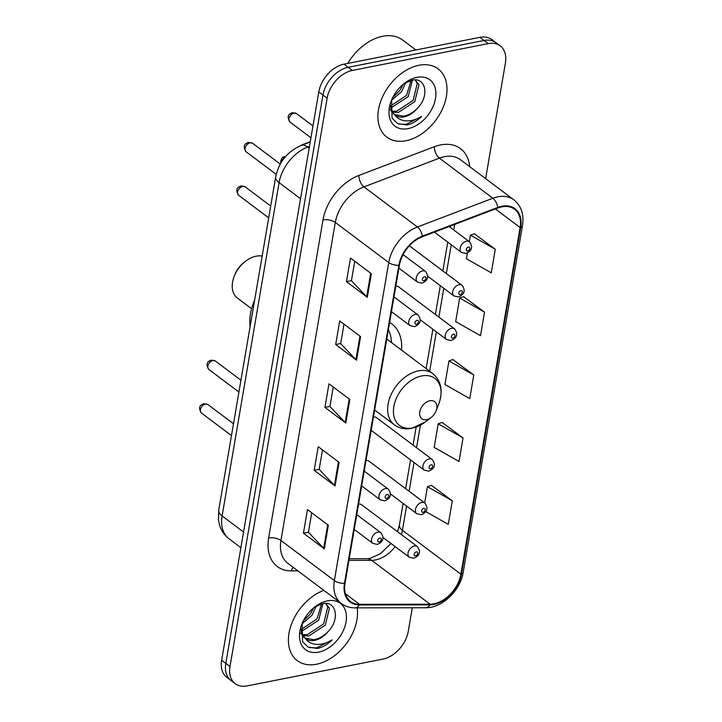 <?xml version="1.0" encoding="UTF-8"?>
<svg xmlns="http://www.w3.org/2000/svg" width="722" height="722" viewBox="0 0 722 722"><rect width="100%" height="100%" fill="white"/><g stroke="black" fill="none" stroke-linecap="round" stroke-linejoin="round"><path stroke-width="1.08" d="M401.54 350.134A47.129 32.021 126.9 0 0 391.82 323.934A47.129 32.021 126.9 0 0 389.609 322.472M390.566 494.028L416.784 513.712A6.669 4.531 -53.1 0 1 416.08 507.494A6.669 4.531 -53.1 0 1 421.792 502.476A6.669 4.531 -53.1 0 1 424.789 503.044L368.96 461.123A6.669 4.531 126.9 0 0 366.009 460.555M383.129 537.574L409.338 557.258A6.669 4.531 -53.1 0 1 408.634 551.039A6.669 4.531 -53.1 0 1 414.347 546.031A6.669 4.531 -53.1 0 1 417.352 546.59L361.514 504.669A6.669 4.531 126.9 0 0 358.563 504.1M420.339 319.846L446.557 339.52A6.669 4.531 -53.1 0 1 445.853 333.302A6.669 4.531 -53.1 0 1 451.566 328.293A6.669 4.531 -53.1 0 1 454.562 328.853L398.734 286.941A6.669 4.531 126.9 0 0 395.782 286.363M371.18 430.339L424.229 470.166A6.669 4.531 -53.1 0 1 423.525 463.948A6.669 4.531 -53.1 0 1 429.238 458.93A6.669 4.531 -53.1 0 1 432.234 459.49L376.397 417.578A6.669 4.531 126.9 0 0 373.454 417.009M300.172 145.844A26.678 18.122 -53.1 0 1 303.863 144.12L310.279 141.674M485.644 178.641L505.409 63.004A26.678 18.122 126.9 0 0 500.211 45.856L491.853 39.593A26.678 18.122 126.9 0 0 479.868 37.345L344.042 64.159A26.678 18.122 126.9 0 0 318.79 91.929L221.645 660.242A26.678 18.122 126.9 0 0 226.852 677.389L231.022 680.521A26.678 18.122 126.9 0 1 225.815 663.374A26.678 18.122 126.9 0 0 231.022 680.521L235.201 683.653A26.678 18.122 126.9 0 0 247.186 685.9L383.012 659.087A26.678 18.122 126.9 0 0 408.273 631.317L412.298 607.771M500.211 45.856A26.678 18.122 126.9 0 0 488.216 43.609L352.39 70.431L348.212 67.29A26.678 18.122 126.9 0 0 322.96 95.06L225.815 663.374L322.96 95.06A26.678 18.122 126.9 0 1 348.212 67.29L484.047 40.477L348.212 67.29L344.042 64.159M496.032 42.724A26.678 18.122 126.9 0 0 484.047 40.477A26.678 18.122 126.9 0 1 496.032 42.724M418.895 65.278A42.688 29.006 126.9 0 0 382.299 97.353A42.688 29.006 126.9 0 0 386.821 137.144A42.688 29.006 126.9 0 0 405.999 140.736A42.688 29.006 126.9 0 0 442.586 108.652A42.688 29.006 126.9 0 0 438.073 68.87A42.688 29.006 126.9 0 0 418.895 65.278A42.688 29.006 126.9 0 0 382.299 97.353A42.688 29.006 126.9 0 0 386.821 137.144A42.688 29.006 126.9 0 0 405.999 140.736A42.688 29.006 126.9 0 0 442.586 108.652A42.688 29.006 126.9 0 0 438.073 68.87A42.688 29.006 126.9 0 0 418.895 65.278M323.853 590.352A42.688 29.006 126.9 0 0 291.553 623.943A42.688 29.006 126.9 0 0 297.329 660.648A42.688 29.006 126.9 0 0 316.507 664.24A42.688 29.006 126.9 0 0 357.164 607.852A42.688 29.006 126.9 0 1 316.507 664.24A42.688 29.006 126.9 0 1 297.329 660.648A42.688 29.006 126.9 0 1 291.553 623.943A42.688 29.006 126.9 0 1 323.853 590.352M501.79 206.862A28.456 19.332 -53.1 0 1 514.578 209.263A28.456 19.332 -53.1 0 1 520.129 227.547L460.88 574.198A28.456 19.332 -53.1 0 1 430.077 604.215L359.511 604.323A28.456 19.332 -53.1 0 1 350.594 601.534A28.456 19.332 -53.1 0 1 345.035 583.241L399.401 265.209A28.456 19.332 -53.1 0 1 422.343 236.744L497.801 208.026A28.456 19.332 -53.1 0 1 501.79 206.862M501.898 206.239A29.169 19.819 126.9 0 0 497.801 207.422L422.352 236.139A29.169 19.819 126.9 0 0 398.833 265.317L344.475 583.358A29.169 19.819 126.9 0 0 359.312 604.964L429.87 604.856A29.169 19.819 126.9 0 0 461.448 574.08L520.697 227.439A29.169 19.819 126.9 0 0 501.898 206.239M425.79 511.609L448.263 524.371L452.288 500.788L431.377 485.355M463.037 437.902L438.209 423.805L434.175 447.387L459.012 461.484L463.037 437.902L442.126 422.469M467.414 252.953L466.421 258.729L491.258 272.835L495.283 249.252L474.372 233.82M484.534 312.139L459.706 298.033L455.672 321.615L480.509 335.721L484.534 312.139L463.623 296.706M473.785 375.016L448.958 360.919L444.923 384.501L469.76 398.598L473.785 375.016L452.875 359.592M352.39 70.431A26.678 18.122 126.9 0 0 327.138 98.201L229.993 666.505A26.678 18.122 126.9 0 0 235.201 683.653M324.313 548.837L303.439 533.17L307.473 509.588L328.348 525.255L324.313 548.837A7.112 3.15 9.7 0 1 323.673 548.278L327.698 524.768M356.56 360.188L335.685 344.511L339.719 320.938L360.594 336.605L356.56 360.188A7.112 3.15 9.7 0 1 355.919 359.628L359.944 336.118M367.308 297.302L346.434 281.634L350.468 258.052L371.343 273.719L367.308 297.302A7.112 3.15 9.7 0 1 366.668 296.742L370.693 273.232M335.062 485.951L314.187 470.284L318.221 446.701L339.096 462.369L335.062 485.951A7.112 3.15 9.7 0 1 334.421 485.392L338.447 461.881M345.811 423.065L324.936 407.398L328.97 383.815L349.845 399.492L345.811 423.065A7.112 3.15 9.7 0 1 345.17 422.505L349.195 398.995M324.936 407.398L329.936 406.414M333.257 387.037L329.918 406.513L345.17 422.505M314.187 470.284L319.187 469.291M322.499 449.914L319.169 469.399L334.421 485.392M346.434 281.634L351.433 280.641M354.755 261.265L351.424 280.75L366.668 296.742M335.685 344.511L340.685 343.528M344.006 324.151L340.676 343.636L355.919 359.628M303.439 533.17L308.438 532.177M311.751 512.801L308.42 532.285L323.673 548.278M448.958 360.919L453.127 359.502M459.706 298.033L463.876 296.625M495.283 249.252L470.455 235.155L474.625 233.738M469.336 241.671L470.455 235.155M438.209 423.805L442.378 422.388M452.288 500.788L427.46 486.682L431.63 485.274M424.68 502.954L427.46 486.682M415.872 49.98L402.614 40.026A44.466 30.207 126.9 0 0 382.633 36.281A44.466 30.207 126.9 0 0 347.76 63.428M412.415 80.124L408.156 96.676L391.676 107.461L390.593 107.587M415.06 79.943L418.922 84.709L414.78 101.649L398.309 112.442L392.371 112.1M415.168 79.998L417.262 83.463L413.119 100.403L396.649 111.197L391.82 111.116M391.667 99.871L392.055 118.173L397.642 123.615L406.856 124.951C412.109 123.85 417.045 120.998 421.666 116.404C416.278 119.699 410.89 121.17 405.493 120.827C400.927 120.439 397.308 118.408 394.627 114.735A20.108 13.655 126.9 0 0 395.16 115.159A20.108 13.655 126.9 0 0 404.185 116.856A20.108 13.655 126.9 0 0 417.316 108.345C412.993 112.776 408.309 115.385 403.273 116.17L394.411 114.545M394.627 114.735L391.495 110.43L390.259 105.222M393.553 113.959L389.916 109.365M405.791 82.561L401.522 91.703L391.477 100.403M403.237 84.257L399.871 90.458L392.822 97.389M411.089 80.404L406.495 95.43L390.349 106.17M416.829 77.371A28.997 19.702 126.9 0 0 404.428 83.301A28.997 19.702 126.9 0 0 391.279 100.8A28.997 19.702 126.9 0 0 408.065 128.633A28.997 19.702 126.9 0 0 435.51 98.454A28.997 19.702 126.9 0 0 416.829 77.371M417.316 108.345C429.996 95.8 425.637 76.875 412.181 80.169L404.491 83.355M421.666 116.404L406.08 124.374L398.571 124.049M262.158 256.057A24.9 16.922 126.9 0 0 256.148 256.175A24.9 16.922 126.9 0 0 245.498 261.256A24.9 16.922 126.9 0 0 234.208 276.291A24.9 16.922 126.9 0 0 237.43 298.096L251.608 308.736M426.621 419.635A10.668 7.247 126.9 0 0 431.187 417.451A10.668 7.247 126.9 0 0 436.025 411.008A10.668 7.247 126.9 0 0 429.843 400.764A10.668 7.247 126.9 0 0 419.744 411.874A10.668 7.247 126.9 0 0 426.621 419.635M391.459 342.562A42.237 28.7 126.9 0 0 388.346 329.873M254.622 300.126A48.906 33.23 126.9 0 0 250.119 326.488M245.498 261.256L244.117 262.321A20.451 13.899 126.9 0 0 234.849 274.676L234.208 276.291M322.933 603.628L318.664 620.18L302.193 630.965L301.11 631.091M325.577 603.448L329.44 608.213L325.297 625.153L308.817 635.947L302.888 635.604M325.685 603.502L327.779 606.967L323.637 623.907L307.166 634.701L302.328 634.62M302.175 623.375L302.572 641.678L308.159 647.12L317.364 648.455C322.626 647.354 327.562 644.511 332.183 639.909C326.795 643.203 321.407 644.674 316.01 644.331C311.444 643.943 307.825 641.912 305.135 638.239A20.108 13.655 126.9 0 0 305.677 638.672A20.108 13.655 126.9 0 0 314.702 640.36A20.108 13.655 126.9 0 0 327.833 631.849C323.501 636.281 318.826 638.889 313.79 639.674L304.928 638.049M305.135 638.239L302.013 633.943L300.776 628.727M304.07 637.463L300.433 632.878M316.308 606.074L312.039 615.207L301.995 623.907M313.754 607.762L310.388 613.962L303.33 620.893M321.606 603.908L317.012 618.934L300.866 629.674M327.337 600.875A28.997 19.702 126.9 0 0 314.945 606.805A28.997 19.702 126.9 0 0 301.796 624.313A28.997 19.702 126.9 0 0 318.582 652.137A28.997 19.702 126.9 0 0 346.028 621.958A28.997 19.702 126.9 0 0 327.337 600.875M327.833 631.849C340.513 619.305 336.145 600.379 322.689 603.673L315.009 606.859M332.183 639.909L316.597 647.878L309.088 647.553M318.79 91.929L327.138 98.201M479.868 37.345L488.216 43.609M221.645 660.242L229.993 666.505M309.476 146.395L307.762 147.044L309.178 148.118M275.705 176.836A17.788 7.87 9.7 0 0 279.08 182.63L222.105 515.941A35.568 24.169 126.9 0 0 229.054 538.802C224.506 535.318 221.356 530.805 219.596 525.273L218.459 519.948L218.73 510.147L275.705 176.836C278.927 161.954 287.437 151.485 301.245 145.42A17.788 8.881 69.2 0 1 307.762 147.044A35.568 24.169 126.9 0 0 279.08 182.63L300.532 198.73M218.73 510.147A17.788 7.87 9.7 0 0 222.105 515.941L243.558 532.042M430.077 604.215L371.631 560.335A28.456 19.332 126.9 0 0 375.503 559.947A28.456 19.332 126.9 0 0 395.124 546.581M348.952 560.371L371.631 560.335A16.01 10.46 -90.1 0 0 367.011 558.702L369.98 558.386L380.386 553.738L391.017 543.504M520.129 227.547L495.355 208.956M297.924 570.885L291.255 570.903A44.466 30.207 -53.1 0 1 268.647 537.962L323.005 219.93A8.89 3.935 9.7 0 1 335.297 222.448L388.734 262.564A35.568 24.169 -53.1 0 1 417.406 226.979L492.864 198.261A35.568 24.169 -53.1 0 1 497.864 196.817A35.568 24.169 -53.1 0 1 513.838 199.814L460.41 159.697A35.568 24.169 126.9 0 0 444.427 156.701A35.568 24.169 126.9 0 0 439.427 158.154L363.978 186.872A35.568 24.169 126.9 0 0 335.297 222.448L280.939 540.489A35.568 24.169 126.9 0 0 287.879 563.35L341.307 603.457A35.568 24.169 -53.1 0 1 334.367 580.596L388.734 262.564A8.89 3.935 9.7 0 0 398.833 265.317M497.801 207.422A8.89 4.44 69.2 0 0 492.864 198.261L439.427 158.154A8.89 4.44 -110.8 0 1 434.31 146.737A44.466 30.207 -53.1 0 1 469.688 166.665M344.475 583.358A8.89 3.935 -170.3 0 1 334.367 580.596L280.939 540.489A8.89 3.935 9.7 0 0 268.647 537.962M359.312 604.964A8.89 5.812 89.9 0 1 355.025 607.861L425.592 607.743C442.126 608.177 460.474 590.416 463.217 572.212L522.475 225.571A8.89 3.935 -170.3 0 1 520.697 227.439M323.005 219.93A44.466 30.207 -53.1 0 1 358.852 175.455A8.89 4.44 -110.8 0 0 363.978 186.872L417.406 226.979A8.89 4.44 69.2 0 1 422.352 236.139M429.87 604.856A8.89 5.812 89.9 0 1 425.592 607.743M461.448 574.08A8.89 3.935 9.7 0 0 463.217 572.212M358.852 175.455L434.31 146.737M293.267 567.393A8.89 5.812 -90.1 0 0 291.255 570.903M359.511 604.323L345.423 593.746M401.396 534.614A28.456 19.332 126.9 0 0 402.434 530.318L406.585 506.05M460.88 574.198L402.434 530.318A16.01 7.085 9.7 0 1 399.392 525.111L403.102 503.433M409.112 491.267L414.031 462.504M416.558 447.721L420.412 425.168M429.635 371.216L436.359 331.867M438.886 317.084L443.804 288.322M446.331 273.539L451.25 244.776M453.777 229.993L454.725 224.416M412.794 427.938A29.412 19.981 126.9 0 0 425.366 421.928L411.775 428.336C405.132 429.581 399.311 428.39 394.329 424.78A32.012 21.75 126.9 0 1 390.945 394.934A32.012 21.75 126.9 0 1 418.381 370.873A32.012 21.75 126.9 0 1 432.767 373.572C441.341 380.99 443.317 391.189 438.696 404.176A29.412 19.981 126.9 0 0 421.684 375.945A29.412 19.981 126.9 0 0 393.842 406.567A29.412 19.981 126.9 0 0 412.794 427.938M294.053 113.101A5.334 3.628 126.9 0 0 289.486 117.117A5.334 3.628 126.9 0 0 290.045 122.09C286.905 117.289 287.726 114.148 292.527 112.668L296.453 113.553A5.334 3.628 126.9 0 0 294.053 113.101M434.427 232.141L461.448 252.429A6.669 4.531 -53.1 0 1 460.735 246.211A6.669 4.531 -53.1 0 1 466.457 241.202A6.669 4.531 -53.1 0 1 469.453 241.762L449.165 226.528M468.397 247.086A2.22 1.507 126.9 0 0 466.286 249.406A2.22 1.507 126.9 0 0 467.721 251.021A2.22 1.507 126.9 0 0 469.823 248.702A2.22 1.507 126.9 0 0 468.397 247.086M284.874 157.36A5.334 3.628 126.9 0 0 281.661 161.746M427.785 276.291L454.003 295.975A6.669 4.531 -53.1 0 1 453.299 289.757A6.669 4.531 -53.1 0 1 459.012 284.748A6.669 4.531 -53.1 0 1 462.008 285.307L409.365 245.787M460.952 290.632A2.22 1.507 126.9 0 0 458.849 292.952A2.22 1.507 126.9 0 0 460.275 294.567A2.22 1.507 126.9 0 0 462.387 292.248A2.22 1.507 126.9 0 0 460.952 290.632M453.506 334.178A2.22 1.507 126.9 0 0 451.403 336.497A2.22 1.507 126.9 0 0 452.838 338.113A2.22 1.507 126.9 0 0 454.941 335.793A2.22 1.507 126.9 0 0 453.506 334.178M431.178 464.824A2.22 1.507 126.9 0 0 429.076 467.134A2.22 1.507 126.9 0 0 430.502 468.749A2.22 1.507 126.9 0 0 432.604 466.439A2.22 1.507 126.9 0 0 431.178 464.824M423.733 508.369A2.22 1.507 126.9 0 0 421.63 510.68A2.22 1.507 126.9 0 0 423.056 512.295A2.22 1.507 126.9 0 0 425.168 509.985A2.22 1.507 126.9 0 0 423.733 508.369M416.287 551.915A2.22 1.507 126.9 0 0 414.184 554.225A2.22 1.507 126.9 0 0 415.619 555.85A2.22 1.507 126.9 0 0 417.722 553.53A2.22 1.507 126.9 0 0 416.287 551.915M246.139 151.791C242.998 146.99 243.819 143.849 248.621 142.378L252.547 143.254A5.334 3.628 126.9 0 0 250.155 142.812A5.334 3.628 126.9 0 0 245.579 146.819A5.334 3.628 126.9 0 0 246.139 151.791L276.21 174.363M422.55 270.903A6.669 4.531 -53.1 0 1 425.547 271.463C429.166 276.607 428.011 280.488 422.072 283.123L417.542 282.131A6.669 4.531 -53.1 0 1 416.838 275.921A6.669 4.531 -53.1 0 1 422.55 270.903M423.814 280.723A2.22 1.507 126.9 0 0 425.917 278.412A2.22 1.507 126.9 0 0 424.491 276.797A2.22 1.507 126.9 0 0 422.388 279.107A2.22 1.507 126.9 0 0 423.814 280.723M238.702 195.337C235.552 190.536 236.383 187.404 241.175 185.924L245.101 186.808A5.334 3.628 126.9 0 0 242.709 186.357A5.334 3.628 126.9 0 0 238.134 190.364A5.334 3.628 126.9 0 0 238.702 195.337L268.692 217.854M415.105 314.449A6.669 4.531 -53.1 0 1 418.101 315.009C421.729 320.153 420.565 324.034 414.627 326.678L410.096 325.685A6.669 4.531 -53.1 0 1 409.392 319.467A6.669 4.531 -53.1 0 1 415.105 314.449M416.377 324.268A2.22 1.507 126.9 0 0 418.48 321.958A2.22 1.507 126.9 0 0 417.045 320.342A2.22 1.507 126.9 0 0 414.942 322.653A2.22 1.507 126.9 0 0 416.377 324.268M208.92 369.529C205.779 364.727 206.609 361.587 211.402 360.116L215.327 360.991A5.334 3.628 126.9 0 0 212.936 360.54A5.334 3.628 126.9 0 0 208.36 364.556A5.334 3.628 126.9 0 0 208.92 369.529L238.919 392.046M385.331 488.641A6.669 4.531 -53.1 0 1 388.328 489.2C391.947 494.335 390.792 498.225 384.853 500.86L380.323 499.868A6.669 4.531 -53.1 0 1 379.619 493.649A6.669 4.531 -53.1 0 1 385.331 488.641M386.595 498.46A2.22 1.507 126.9 0 0 388.707 496.14A2.22 1.507 126.9 0 0 387.272 494.525A2.22 1.507 126.9 0 0 385.169 496.844A2.22 1.507 126.9 0 0 386.595 498.46M201.483 413.074C198.333 408.273 199.164 405.132 203.956 403.661L207.891 404.537A5.334 3.628 126.9 0 0 205.49 404.094A5.334 3.628 126.9 0 0 200.915 408.101A5.334 3.628 126.9 0 0 201.483 413.074L231.473 435.592M377.886 532.186A6.669 4.531 -53.1 0 1 380.882 532.746C384.51 537.881 383.346 541.771 377.407 544.406L372.877 543.413A6.669 4.531 -53.1 0 1 372.173 537.195A6.669 4.531 -53.1 0 1 377.886 532.186M379.158 542.005A2.22 1.507 126.9 0 0 381.261 539.695A2.22 1.507 126.9 0 0 379.826 538.071A2.22 1.507 126.9 0 0 377.723 540.39A2.22 1.507 126.9 0 0 379.158 542.005M229.054 538.802L240.886 547.682M301.245 145.42L310.225 141.999M341.307 603.457C345.251 606.372 349.827 607.843 355.025 607.861M522.475 225.571C524.163 214.452 521.284 205.869 513.838 199.814M349.231 558.729L367.011 558.702M405.629 488.65L410.538 459.887M413.065 445.104L416.143 427.099M426.142 368.599L432.875 329.25M435.402 314.467L440.312 285.704M442.839 270.921L447.757 242.15M450.284 227.367L450.519 226.022M397.569 531.735L399.392 525.111M415.213 79.943L416.034 80.566M436.025 411.008L438.696 404.176M431.187 417.451L425.366 421.928M386.784 339.051L432.767 373.572M374.655 410.006L394.329 424.78M325.73 603.448L326.552 604.07M290.045 122.09L310.947 137.776M461.448 252.429L465.97 253.422C472.035 250.814 473.199 246.924 469.453 241.762M296.453 113.553L312.969 125.953M280.84 163.073L280.65 161.349L281.76 158.344L282.943 157.161L285.948 156.123M454.003 295.975L458.533 296.968C464.589 294.359 465.753 290.47 462.008 285.307M446.557 339.52L451.088 340.513C457.143 337.905 458.308 334.015 454.562 328.853M424.229 470.166L428.76 471.159C434.815 468.542 435.98 464.661 432.234 459.49M416.784 513.712L421.314 514.705C427.37 512.097 428.534 508.207 424.789 503.044M409.338 557.258L413.868 558.25C419.933 555.642 421.088 551.752 417.352 546.59M252.547 143.254L280.271 164.065M403.093 254.613L425.547 271.463M398.896 268.142L417.542 282.131M245.101 186.808L270.714 206.032M393.986 296.904L418.101 315.009M391.459 311.687L410.096 325.685M215.327 360.991L240.94 380.214M364.213 471.096L388.328 489.2M361.686 485.879L380.323 499.868M207.891 404.537L233.495 423.76M356.767 514.642L380.882 532.746M354.24 529.425L372.877 543.413"/></g></svg>
